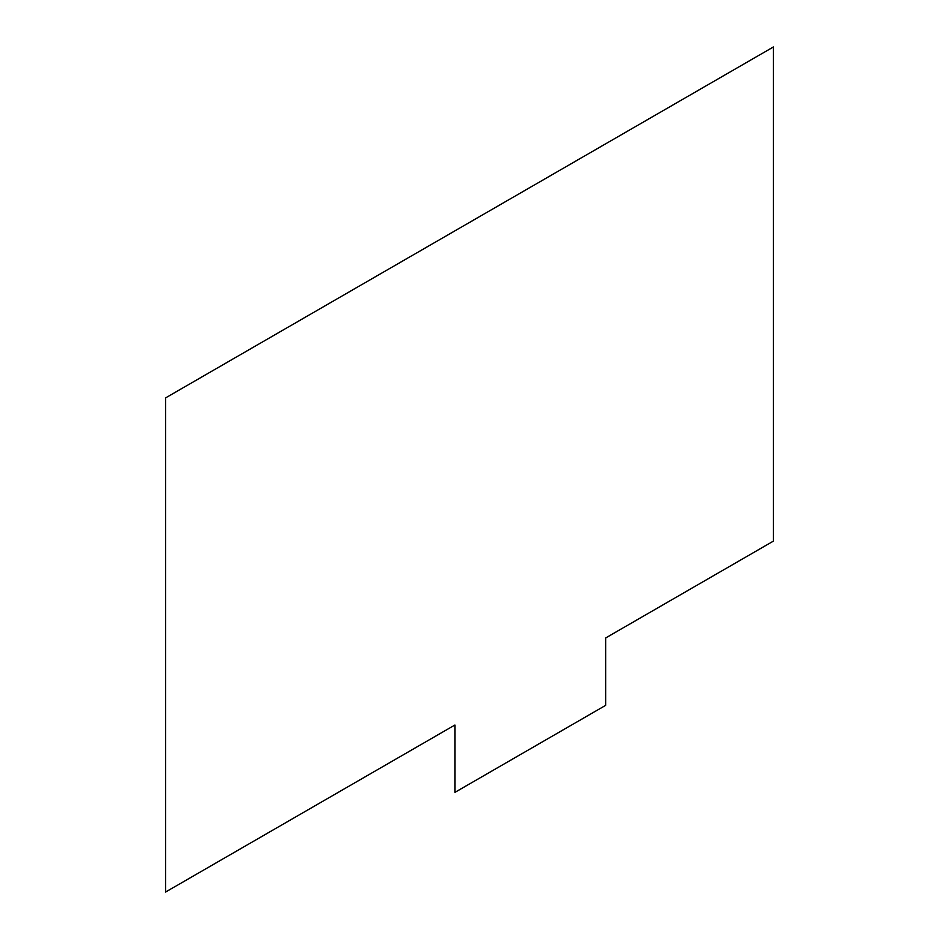 <?xml version="1.0" encoding="UTF-8"?>
<svg xmlns="http://www.w3.org/2000/svg" width="939" height="939" viewBox="0 0 939 939"><rect width="100%" height="100%" fill="white"/><g stroke="black" fill="none" stroke-linecap="round" stroke-linejoin="round"><path stroke-width="1.41" d="M165.569 892.05L454.91 725.002L454.91 792.375L605.667 705.342L605.667 637.957L773.431 541.099L773.431 46.95L165.569 397.901L165.569 892.05"/></g></svg>

